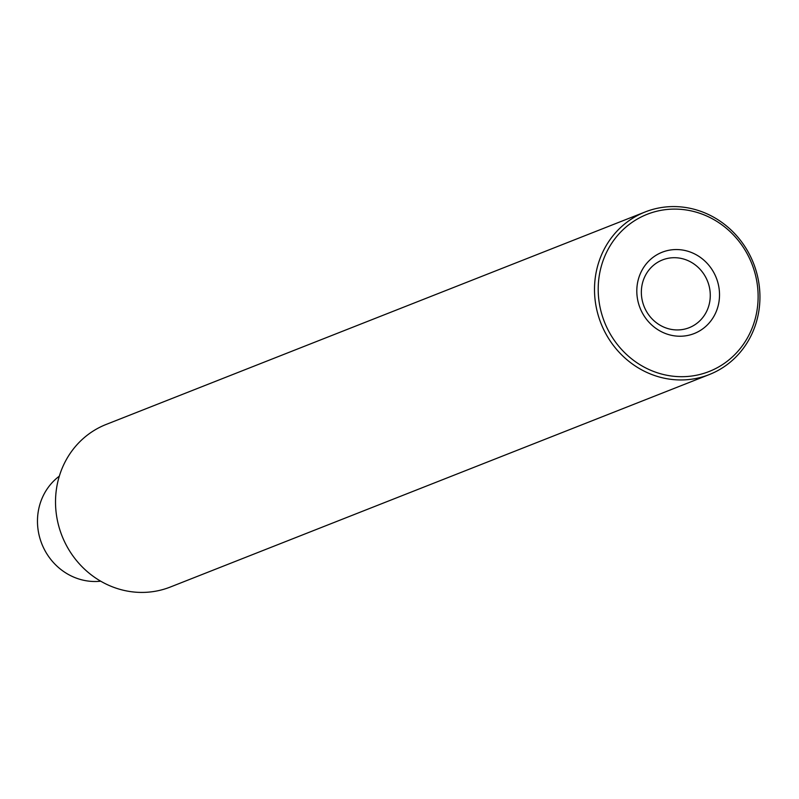 <?xml version="1.0" encoding="UTF-8"?>
<svg xmlns="http://www.w3.org/2000/svg" width="799" height="799" viewBox="0 0 799 799"><rect width="100%" height="100%" fill="white"/><g stroke="black" fill="none" stroke-linecap="round" stroke-linejoin="round"><path stroke-width="1.2" d="M59.316 476.164A58.267 54.642 68.5 0 0 40.28 539.505A58.267 54.642 68.5 0 0 92.215 581.432A58.267 54.642 68.5 0 0 100.724 581.193M645.173 211.955L106.187 424.429A87.401 81.967 68.5 0 0 57.089 518.821A87.401 81.967 68.5 0 0 137.628 592.309A87.401 81.967 68.5 0 0 170.287 587.045L709.272 374.571A87.401 81.967 68.5 0 0 758.371 280.179A87.401 81.967 68.5 0 0 677.832 206.691A87.401 81.967 68.5 0 0 645.173 211.955A87.401 81.967 68.5 0 0 596.074 306.347A87.401 81.967 68.5 0 0 676.623 379.845A87.401 81.967 68.5 0 0 709.272 374.571M678.75 209.208A84.484 79.231 68.5 0 0 598.201 288.619A84.484 79.231 68.5 0 0 677.582 376.589A84.484 79.231 68.5 0 0 758.121 297.178A84.484 79.231 68.5 0 0 678.75 209.208M678.461 249.608A43.695 40.979 -111.5 0 1 719.519 295.111A43.695 40.979 -111.5 0 1 677.862 336.179A43.695 40.979 -111.5 0 1 636.803 290.686A43.695 40.979 -111.5 0 1 678.461 249.608A43.695 40.979 -111.5 0 1 718.73 286.352A43.695 40.979 -111.5 0 1 694.191 333.553A43.695 40.979 -111.5 0 1 677.862 336.179A43.695 40.979 -111.5 0 1 637.592 299.435A43.695 40.979 -111.5 0 1 662.141 252.244A43.695 40.979 -111.5 0 1 678.461 249.608M676.064 257.747A36.414 34.147 -111.5 0 1 709.622 288.369A36.414 34.147 -111.5 0 1 689.167 327.7A36.414 34.147 -111.5 0 1 675.564 329.897A36.414 34.147 -111.5 0 1 642.006 299.275A36.414 34.147 -111.5 0 1 662.461 259.945A36.414 34.147 -111.5 0 1 676.064 257.747"/></g></svg>
